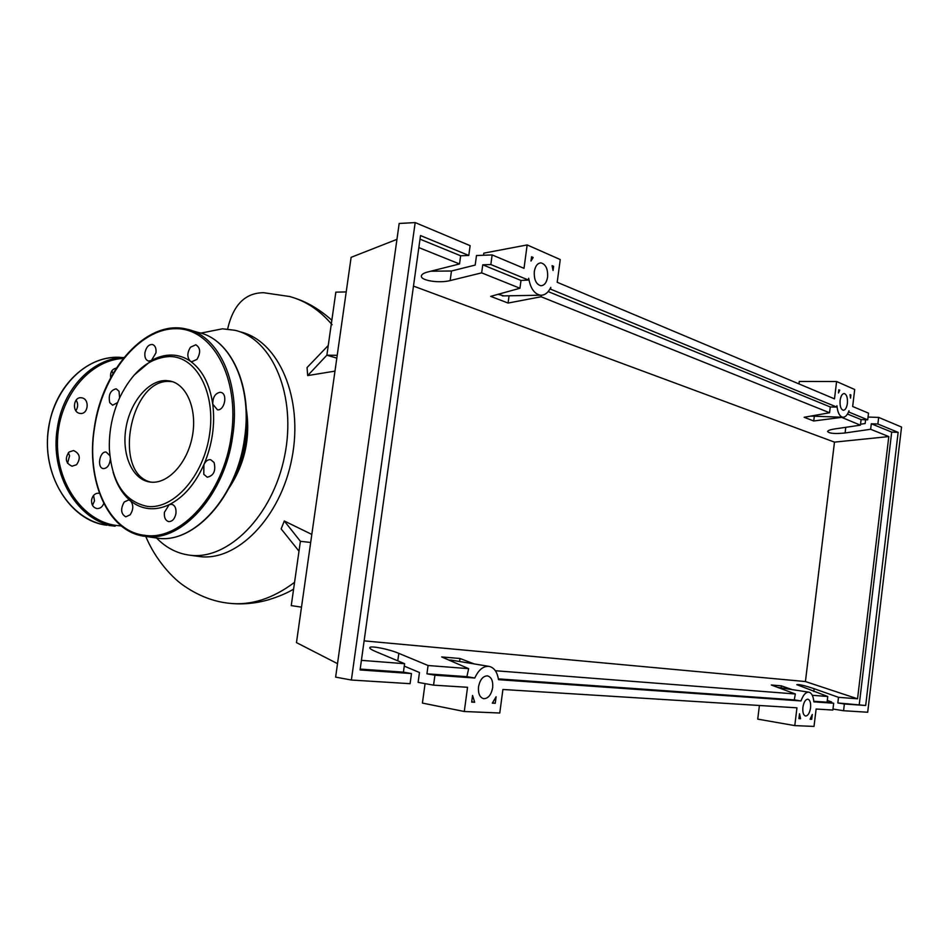 <?xml version="1.0" encoding="UTF-8"?>
<svg xmlns="http://www.w3.org/2000/svg" width="949" height="949" viewBox="0 0 949 949"><rect width="100%" height="100%" fill="white"/><g stroke="black" fill="none" stroke-linecap="round" stroke-linejoin="round"><path stroke-width="1.42" d="M156.585 538.036C165.861 547.597 176.633 553.279 188.887 555.07L189.266 555.118C227.736 560.871 272.731 516.054 284.605 456.101C296.942 396.231 272.695 338.734 234.854 330.276L222.457 328.805L200.82 333.135M246.206 408.473C250.738 437.228 245.008 463.753 229.017 488.083M239.528 331.652L240.061 331.806C278.674 340.513 303.644 398.189 291.972 458.011C280.774 517.857 236.408 562.366 198.721 556.434L188.887 555.07M234.379 476.647C243.3 459.197 247.298 440.68 246.372 421.095M334.985 371.118L307.678 375.59L326.871 355.187L336.824 358.141M310.679 542.472L300.394 541.298L284.297 520.977L311.818 534.429M307.678 375.59L307.061 367.56L328.259 345.472L326.871 355.187L337.227 355.306M300.394 541.298L298.994 551.167L281.153 528.913L284.297 520.977M227.63 329.042C233.193 304.866 245.233 292.755 263.727 292.719L289.706 296.539C305.744 300.892 319.884 310.299 332.103 324.748M298.994 551.167L291.248 605.616L301.497 607.146M346.219 291.924L335.839 292.15L328.259 345.472M151.069 482.151L149.42 481.95C132.053 479.15 121.496 454.168 125.944 428.106C130.167 402.02 148.507 379.968 166.17 380.549L170.096 381.024C186.917 384.333 197.439 409.719 192.35 436.303C187.463 462.922 168.222 483.931 151.069 482.151M151.01 482.151C112.089 473.741 130.12 378.082 169.895 381.486L172.694 381.747M134.094 375.14L151.389 360.537L148.483 361.059C145.672 360.062 144.485 357.275 144.924 352.708C146.217 347.109 148.72 344.368 152.433 344.487C155.221 345.495 156.407 348.271 155.968 352.838L151.389 360.537C158.044 356.824 164.758 354.997 171.508 355.045C178.258 355.151 184.533 357.192 190.346 361.178C202.279 369.802 209.753 384.143 212.766 404.203C215.245 424.618 212.291 444.761 203.905 464.642C195.091 484.132 183.501 497.478 169.147 504.678C162.22 507.964 155.399 509.257 148.696 508.581C142.006 507.834 135.921 505.236 130.44 500.764C133.643 504.797 133.548 509.483 130.155 514.797L125.778 516.837C120.879 513.931 120.357 508.984 124.212 501.997L128.637 499.933L130.44 500.764C122.504 494.109 116.727 484.607 113.121 472.258M169.741 356.539C196.36 356.385 215.886 392.684 209.61 434.215C203.738 475.781 173.774 509.672 147.463 506.422C124.366 501.641 111.662 482.377 109.349 448.616C108.921 430.739 112.445 413.61 119.894 397.228C132.777 371.201 149.396 357.631 169.741 356.539M175.945 513.539C174.77 518.901 172.374 521.582 168.732 521.618C165.423 520.61 163.975 517.513 164.414 512.33L169.147 504.678L171.662 504.263C174.948 505.271 176.372 508.367 175.945 513.539M110.286 459.446C109.538 465.152 107.308 468.213 103.595 468.628L103.311 468.592C96.727 467.893 99.55 451.143 106.098 452.032L109.811 455.579M117.557 402.625L112.634 405.199L109.752 402.684C108.21 394.831 110.345 390.217 116.181 388.817L119.028 391.308L119.598 397.88M190.535 347.18L195.838 344.795C200.476 347.749 200.856 352.625 196.953 359.41L191.71 361.771L190.346 361.178C186.965 357.429 187.024 352.767 190.535 347.18M220.073 392.293L220.773 392.376C227.95 393.42 224.735 410.632 217.511 409.849L212.766 404.203C212.718 397.299 215.15 393.337 220.073 392.293M214.094 462.519C215.992 470.834 213.715 475.746 207.285 477.217L203.798 474.334L203.905 464.642C205.636 461.06 207.89 459.399 210.654 459.672L214.094 462.519M113.002 373.515L111.863 370.845M110.653 377.761C110.072 372.34 111.946 369.137 116.288 368.129M79.669 413.361C71.733 412.068 73.381 396.599 81.317 397.773L82.017 397.88C89.93 399.268 88.221 414.63 80.285 413.456L79.669 413.361M76.561 464.725L72.017 466.208C65.635 463.231 64.662 458.497 69.063 452.009L73.559 450.55C79.941 453.503 80.95 458.225 76.561 464.725M92.492 505.319L94.497 500.894L93.583 495.414M103.761 503.48C102.373 506.991 100.096 508.688 96.928 508.545C93.073 507.573 91.294 504.666 91.602 499.838C92.634 495.378 95.03 493.172 98.791 493.183L99.42 493.302M67.557 463.29L69.574 455.793L68.352 452.709M75.79 410.656L76.62 409.422C78.138 406.196 77.972 403.1 76.11 400.134M534.311 271.521C535.331 265.886 537.597 263.015 541.108 262.909C545.853 264.391 548.012 269.136 547.597 277.108C546.588 282.743 544.311 285.613 540.776 285.732C536.055 284.261 533.907 279.528 534.311 271.521M840.126 400.371C840.826 395.97 842.19 393.693 844.242 393.538C846.71 394.487 847.754 397.785 847.386 403.432C846.698 407.845 845.322 410.122 843.27 410.276C840.802 409.339 839.758 406.042 840.126 400.371M478.521 686.827C479.98 679.65 482.958 675.996 487.466 675.866C491.452 677.076 493.183 681.026 492.661 687.728C491.226 694.893 488.237 698.547 483.705 698.701C479.731 697.491 478.011 693.541 478.521 686.827M802.89 707.361C803.779 702.118 805.44 699.389 807.872 699.188C810.055 699.971 810.944 702.865 810.553 707.847C809.675 713.079 808.002 715.807 805.559 716.032C803.388 715.249 802.498 712.367 802.89 707.361M860.541 424.215L865.156 423.527L865.607 419.743M868.038 417.05L878.667 417.418L877.872 424.013L871.312 423.764L870.648 429.28L845.085 432.969C835.061 434.001 829.224 433.503 827.599 431.498C827.919 430.49 830.28 429.636 834.657 428.948L860.423 425.164L861.099 419.588L867.706 419.826L868.513 413.159L852.665 406.492L854.705 389.517L836.603 381.522L834.491 398.853L557.205 282.28L560.242 259.54L527.158 244.937L524.014 268.33L492.14 254.925L490.835 264.546L528.439 280.038L528.688 278.247C530.432 288.354 534.382 294.012 540.539 295.21C544.762 295.388 548.178 292.79 550.8 287.405L550.562 289.148L836.745 407.062L836.911 405.745C837.647 412.673 839.628 416.504 842.819 417.24C845.298 417.311 847.362 415.152 849.011 410.751L848.845 412.056L867.706 419.826M833.673 703.233L813.874 701.845C813.305 696.068 811.62 692.841 808.797 692.165C805.725 692.058 803.127 694.976 801.015 700.943L498.51 679.674C497.264 671.904 494.061 667.467 488.925 666.352C483.219 665.996 478.51 669.875 474.797 678.013L434.927 675.214L433.563 685.154L467.549 687.278L464.286 711.501L499.767 713.019L502.911 689.484L796.946 707.824L794.788 725.605L814.017 726.424L816.128 709.022L832.854 710.066L833.673 703.233L827.077 702.201L827.765 696.495L796.792 684.668C798.75 684.17 804.538 685.51 814.159 688.701L838.501 697.325L837.825 702.96L844.373 703.992L843.566 710.73L832.973 709.045M831.573 702.901L831.692 701.999L827.291 700.433M860.423 425.164L841.194 417.18M836.745 407.062L830.268 406.967L829.556 412.756L804.135 417.275L813.732 420.976L841.17 417.43M829.556 412.756L541.12 296.764L508.071 303.063L490.692 296.361L519.945 288.247L481.653 272.861L450.146 280.584C439.577 283.407 421.107 280.679 421.38 276.266C421.392 274.522 423.527 273.087 427.797 271.96L459.53 263.952L418.841 247.594M870.648 429.28L888.798 436.576L834.479 442.127L413.491 286.1M843.566 710.73L867.694 712.236L901.55 427.038L878.667 417.418M847.481 414.013L861.099 419.588M888.798 436.576L857.552 698.796L838.501 697.325M857.552 698.796L805.428 681.548L834.479 442.127M364.119 640.86L805.428 681.548M459.53 263.952L460.645 255.779L468.782 255.459L470.123 245.672L415.176 222.576L351.379 680.03L410.087 683.683L411.475 673.565L403.432 672.153L404.594 663.695L361.403 660.35M404.594 663.695L375.187 651.346C371.261 649.662 369.458 648.416 369.813 647.598C370.454 645.45 389.066 649.175 398.817 653.363L428.07 665.51L426.931 673.814L434.927 675.214M474.168 663.92L460.004 658.499L441.665 656.933L468.652 668.654L428.07 665.51M792.201 689.615L781.347 685.854L771.3 685L795.345 693.98L495.354 670.729M827.765 696.495L812.297 695.297M813.827 701.264L827.077 702.201M837.825 702.96L865.69 705.487L844.373 703.992M798.916 718.654L799.521 713.755L800.553 718.737L798.916 718.654M495.236 703.304L492.317 703.162L496.113 696.756L495.236 703.304L492.578 702.841M471.665 702.118L472.555 695.439L474.69 702.26L471.665 702.118M811.703 719.306L810.114 719.223L812.285 714.467L811.703 719.306L810.209 719.057M850.909 395.009L850.529 398.141L850.055 394.642L850.909 395.009L850.126 394.986M552.081 265.661L553.611 266.325L553.053 270.489L552.081 265.661M533.16 257.476L531.001 261.022L531.57 256.788L533.16 257.476L531.452 257.665M838.845 389.79L839.723 390.169L838.465 392.957L838.845 389.79M430.727 271.212L451.475 270.999L475.188 265.068L476.493 255.53L492.14 254.925M490.835 264.546L482.756 264.818L481.653 272.861M433.563 685.154L418.118 682.378L419.458 672.509L404.262 666.115M351.379 680.03L335.626 677.123L399.173 223.478L415.176 222.576M474.797 678.013L466.896 676.649L468.652 668.654M426.931 673.814L466.896 676.649M360.193 669.081L403.432 672.153M411.475 673.565L360.074 669.947L420.514 235.566L468.782 255.459M877.872 424.013L898.145 432.364L865.69 705.487M420.016 239.148L460.645 255.779M519.945 288.247L520.989 280.453L482.756 264.818M800.553 718.737L798.939 718.476M474.69 702.26L471.712 701.714M838.797 390.146L839.723 390.169M553.611 266.325L552.294 266.467M509.055 295.78L508.071 303.063M541.333 295.234L541.12 296.764M549.886 289.148L550.562 289.148M781.347 685.854L781.086 687.906M795.345 693.98L794.266 699.876L498.391 678.891M460.004 658.499L459.589 661.512M451.427 660.16L448.901 660.077M871.312 423.764L891.692 432.103L859.26 704.478M814.313 416.231L813.732 420.976M898.145 432.364L891.692 432.103M801.015 700.943L794.266 699.876M528.439 280.038L520.989 280.453M498.071 294.32L503.955 295.874M548.178 291.58L830.268 406.967M794.788 725.605L757.729 719.128L759.402 705.475M464.286 711.501L422.424 703.079L425.069 683.624M836.603 381.522L799.272 381.451L798.975 383.918M396.955 239.35L351.118 257.333L296.468 642.615L337.512 663.648M483.539 255.257L483.824 253.146L527.158 244.937M145.766 536.446C155.399 559.661 172.777 578.629 184.853 586.411C199.041 596.008 213.739 601.63 228.946 603.256L228.958 603.256C250.844 605.711 272.719 598.736 294.57 582.306M176.3 327.974L186.846 329.184C219.065 335.661 240.892 383.61 232.707 435.935C225.043 494.548 181.674 542.484 145.351 536.375L156.49 538.024C193.359 544.94 237.214 497.217 244.83 438.663C252.909 386.884 231.093 339.184 198.555 332.541C230.761 339.042 252.612 386.658 244.51 438.568C236.942 496.718 193.715 544.228 157.404 538.142L156.134 537.964M94.52 427.75C102.278 374.985 138.744 328.769 175.423 328.698C212.185 327.761 239.978 377.678 231.283 435.721C223.679 493.812 180.737 541.333 144.722 535.307C108.245 531.642 85.849 480.336 94.52 427.75M123.204 358.437C89.799 360.11 59.182 396.433 57.533 439.434C55.528 482.424 82.836 520.906 115.802 525.402L121.27 525.948M123.951 357.512C92.966 357.998 62.907 388.592 57.343 428.07C49.336 474.891 78.613 522.08 115.137 526.173L108.838 525.461M122.124 357.524C89.076 353.823 54.627 385.152 48.743 427.548C40.748 474.109 70.036 521.072 106.573 525.165L107.118 525.248M845.773 427.323L845.085 432.969M814.159 688.701L813.815 691.524M451.475 270.999L450.146 280.584M398.817 653.363L397.785 660.836M296.883 298.864C308.686 302.921 320.347 310.038 331.853 320.228M293.597 589.127C287.12 593.078 278.65 596.66 268.176 599.887C255.388 603.493 242.6 604.643 229.8 603.35M190.832 330.323L198.555 332.541M186.846 329.184C147.036 318.734 102.219 369.137 94.331 427.75C85.695 480.23 107.712 531.713 144.438 536.256M150.606 361.605L149.871 361.415M170.096 381.024L171.591 381.391M106.561 525.165L106.596 525.165C73.251 520.598 45.801 482.389 47.45 439.565C48.767 396.729 78.945 360.015 112.67 357.548M81.317 397.773L80.724 397.75M540.147 262.944L541.108 262.909M421.475 275.578L421.38 276.266M810.731 416.101L842.819 417.24M777.682 687.384L808.797 692.165M451.072 660.101L488.925 666.352M502.329 295.91L540.539 295.21"/></g></svg>
